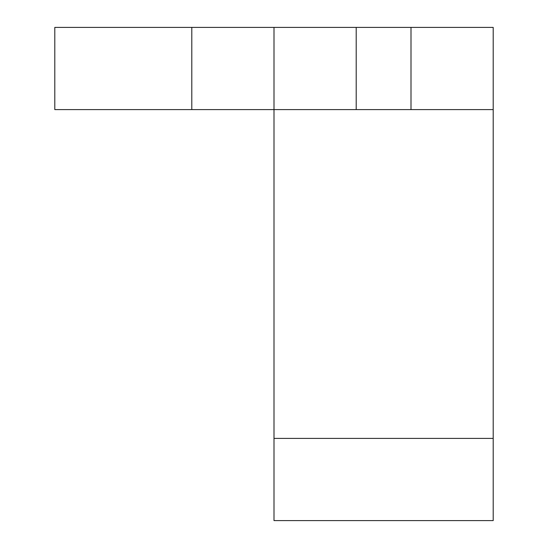 <?xml version="1.0" encoding="UTF-8"?>
<svg xmlns="http://www.w3.org/2000/svg" width="548" height="548" viewBox="0 0 548 548"><rect width="100%" height="100%" fill="white"/><g stroke="black" fill="none" stroke-linecap="round" stroke-linejoin="round"><path stroke-width="0.82" d="M274 27.4L493.2 27.4L493.2 109.6L274 109.6L274 27.4L191.8 27.4L191.8 109.6L274 109.6L274 438.4L493.2 438.4L493.2 520.6L274 520.6L274 438.4M493.2 109.6L493.2 438.4M191.8 109.6L54.8 109.6L54.8 27.4L191.8 27.4M356.2 27.4L356.2 109.6M411 109.6L411 27.4"/></g></svg>
